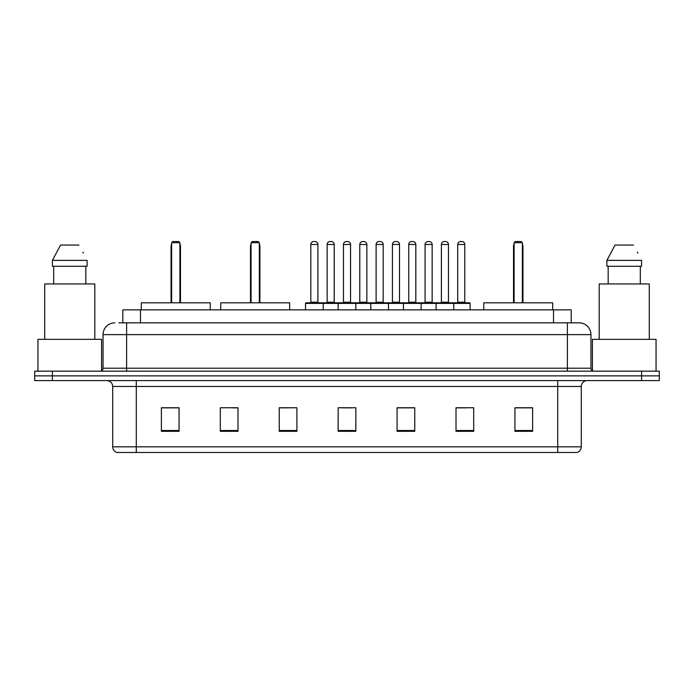 <?xml version="1.0" encoding="UTF-8"?>
<svg xmlns="http://www.w3.org/2000/svg" width="694" height="694" viewBox="0 0 694 694"><rect width="100%" height="100%" fill="white"/><g stroke="black" fill="none" stroke-linecap="round" stroke-linejoin="round"><path stroke-width="1.04" d="M118.969 322.84L126.62 322.84L118.969 322.84L122.803 322.84L122.803 309.88L571.197 309.88L571.197 322.84M114.84 322.84A11.781 11.781 0 0 0 103.05 334.629L103.05 368.21A2.95 2.95 0 0 1 100.11 371.16M590.95 334.629L126.62 334.629L126.62 322.84L579.16 322.84A11.781 11.781 0 0 1 590.95 334.629L590.95 368.21C591.123 370.006 592.103 370.986 593.891 371.16M52.38 371.16L34.7 371.16L34.7 375.87L52.38 375.87L34.7 375.87L34.7 380.59L52.38 380.59L52.38 375.87L641.62 375.87L52.38 375.87L52.38 371.16L641.62 371.16L641.62 375.87L659.3 375.87L641.62 375.87L641.62 380.59L52.38 380.59M641.62 380.59L659.3 380.59L659.3 371.16L641.62 371.16M578.987 322.84L575.031 322.84M581.286 446.815C581.121 449.643 579.707 451.525 577.044 452.471L557.716 452.471L557.716 446.815L581.286 446.815L581.286 386.48A5.89 5.89 0 0 1 587.176 380.59M557.716 452.471L116.956 452.471A5.89 5.89 0 0 1 112.714 446.815L112.714 386.48C112.367 382.897 110.407 380.937 106.824 380.59M532.61 431.321L532.61 407.751L514.931 407.751L514.931 431.321L532.61 431.321M473.69 431.321L473.69 407.751L456.01 407.751L456.01 431.321L473.69 431.321M414.76 431.321L414.76 407.751L397.089 407.751L397.089 431.321L414.76 431.321M179.069 431.321L179.069 407.751L161.39 407.751L161.39 431.321L179.069 431.321M237.99 431.321L237.99 407.751L220.31 407.751L220.31 431.321L237.99 431.321M296.911 431.321L296.911 407.751L279.24 407.751L279.24 431.321L296.911 431.321M355.84 431.321L355.84 407.751L338.16 407.751L338.16 431.321L355.84 431.321M546.993 452.471L136.284 452.471L136.284 446.815L557.716 446.815L557.716 386.48L112.714 386.48M456.834 407.872L465.674 407.872M296.911 407.751L279.24 407.872L296.911 407.751M232.507 407.872L237.99 407.872M407.872 407.872L400.386 407.872M342.584 407.872L351.416 407.872M179.069 407.872L161.39 407.872M414.76 407.872L397.089 407.872M532.61 407.872L514.931 407.872M101.576 370.761L101.576 339.34L37.944 339.34L37.944 371.16M94.8 339.34L94.8 283.95L44.72 283.95L44.72 339.34M85.83 266.27L85.83 283.95L85.83 266.27M52.406 260.38L60.56 245.06L52.406 260.38L52.406 266.27L87.114 266.27L87.114 260.38L52.406 260.38M83.393 253.102L82.924 252.217M53.69 266.27L53.69 283.95M78.96 245.06L60.56 245.06M210.239 309.88L210.239 302.81L141.298 302.81L141.298 309.88M171.644 242.7L172.823 241.529L178.714 241.529L179.893 242.7L171.644 242.7L171.644 302.81M179.893 242.7L179.893 302.81M180.483 302.81L180.483 246.24A4.711 4.711 0 0 0 179.893 243.958M171.054 302.81L171.054 246.24L171.644 246.24M656.056 371.16L656.056 339.34L592.424 339.34L592.424 370.761M649.28 339.34L649.28 283.95L599.2 283.95L599.2 339.34M606.886 260.38L615.04 245.06L606.886 260.38L606.886 266.27L641.594 266.27L641.594 260.38L606.886 260.38M637.873 253.102L637.404 252.217M608.17 266.27L608.17 283.95M640.31 283.95L640.31 266.27M633.44 245.06L615.04 245.06M289.667 309.88L289.667 302.81L220.727 302.81L220.727 309.88M251.072 242.7L252.252 241.529L258.142 241.529L259.322 242.7L251.072 242.7L251.072 302.81M259.322 242.7L259.322 302.81M259.912 302.81L259.912 246.24A4.711 4.711 0 0 0 259.322 243.958M250.482 302.81L250.482 246.24L251.072 246.24M552.702 309.88L552.702 302.81L483.761 302.81L483.761 309.88M514.107 242.7L515.286 241.529L521.177 241.529L522.356 242.7L514.107 242.7L514.107 302.81M522.356 242.7L522.356 302.81M522.946 302.81L522.946 246.24A4.711 4.711 0 0 0 522.356 243.958M513.517 302.81L513.517 246.24L514.107 246.24M453.009 302.81L469.508 302.81A0.59 0.59 0 0 1 470.09 303.399L305.516 303.399A0.59 0.59 0 0 1 306.106 302.81L322.606 302.81A0.59 0.59 0 0 1 323.196 303.399L323.196 309.88M317.895 302.22A0.59 0.59 0 0 0 318.477 302.81L310.235 302.81A0.59 0.59 0 0 0 310.817 302.22L317.895 302.22L317.895 244.47A2.95 2.95 0 0 0 314.946 241.529L313.766 241.529L314.946 241.529M317.895 244.47L310.817 244.47A2.95 2.95 0 0 1 313.766 241.529M310.817 244.47L310.817 302.22M305.516 303.399L305.516 309.88M338.16 309.88L338.16 303.399A0.59 0.59 0 0 1 338.75 302.81L355.25 302.81A0.59 0.59 0 0 1 355.84 303.399L355.84 309.88M350.539 302.22A0.59 0.59 0 0 0 351.121 302.81L342.879 302.81A0.59 0.59 0 0 0 343.461 302.22L350.539 302.22L350.539 244.47A2.95 2.95 0 0 0 347.59 241.529L346.41 241.529L347.59 241.529M350.539 244.47L343.461 244.47A2.95 2.95 0 0 1 346.41 241.529M343.461 244.47L343.461 302.22M370.804 309.88L370.804 303.399A0.59 0.59 0 0 1 371.394 302.81L387.894 302.81A0.59 0.59 0 0 1 388.484 303.399L388.484 309.88M383.183 302.22A0.59 0.59 0 0 0 383.765 302.81L375.523 302.81A0.59 0.59 0 0 0 376.105 302.22L383.183 302.22L383.183 244.47A2.95 2.95 0 0 0 380.234 241.529L379.054 241.529L380.234 241.529M383.183 244.47L376.105 244.47A2.95 2.95 0 0 1 379.054 241.529M376.105 244.47L376.105 302.22M403.448 309.88L403.448 303.399A0.59 0.59 0 0 1 404.038 302.81L420.538 302.81A0.59 0.59 0 0 1 421.128 303.399L421.128 309.88M415.827 302.22A0.59 0.59 0 0 0 416.417 302.81L408.167 302.81A0.59 0.59 0 0 0 408.749 302.22L415.827 302.22L415.827 244.47A2.95 2.95 0 0 0 412.878 241.529L411.698 241.529L412.878 241.529M415.827 244.47L408.749 244.47A2.95 2.95 0 0 1 411.698 241.529M408.749 244.47L408.749 302.22M436.092 309.88L436.092 303.399A0.59 0.59 0 0 1 436.682 302.81L453.182 302.81A0.59 0.59 0 0 1 453.772 303.399L453.772 309.88M448.471 302.22A0.59 0.59 0 0 0 449.061 302.81L440.811 302.81A0.59 0.59 0 0 0 441.401 302.22L448.471 302.22L448.471 244.47A2.95 2.95 0 0 0 445.522 241.529L444.342 241.529L445.522 241.529M448.471 244.47L441.401 244.47A2.95 2.95 0 0 1 444.342 241.529M441.401 244.47L441.401 302.22M338.924 302.81L322.432 302.81M327.143 244.47A2.95 2.95 0 0 1 330.092 241.529L331.264 241.529A2.95 2.95 0 0 1 334.213 244.47L327.143 244.47L327.143 302.22A0.59 0.59 0 0 1 326.553 302.81M334.213 244.47L334.213 302.22A0.59 0.59 0 0 0 334.803 302.81M371.568 302.81L355.076 302.81M359.787 244.47A2.95 2.95 0 0 1 362.736 241.529L363.908 241.529A2.95 2.95 0 0 1 366.857 244.47L359.787 244.47L359.787 302.22A0.59 0.59 0 0 1 359.197 302.81M366.857 244.47L366.857 302.22A0.59 0.59 0 0 0 367.447 302.81M404.212 302.81L387.72 302.81M392.431 244.47A2.95 2.95 0 0 1 395.38 241.529L396.552 241.529A2.95 2.95 0 0 1 399.501 244.47L392.431 244.47L392.431 302.22A0.59 0.59 0 0 1 391.841 302.81M399.501 244.47L399.501 302.22A0.59 0.59 0 0 0 400.091 302.81M436.856 302.81L420.364 302.81M425.075 244.47A2.95 2.95 0 0 1 428.024 241.529L429.196 241.529A2.95 2.95 0 0 1 432.145 244.47L425.075 244.47L425.075 302.22A0.59 0.59 0 0 1 424.485 302.81M432.145 244.47L432.145 302.22A0.59 0.59 0 0 0 432.735 302.81M457.719 244.47A2.95 2.95 0 0 1 460.669 241.529L461.84 241.529A2.95 2.95 0 0 1 464.789 244.47L457.719 244.47L457.719 302.22A0.59 0.59 0 0 1 457.129 302.81M464.789 244.47L464.789 302.22A0.59 0.59 0 0 0 465.379 302.81M470.09 303.399L470.09 309.88M140.483 322.84L140.483 309.88M553.517 322.84L553.517 309.88M126.62 371.16L126.62 334.629L103.05 334.629M103.05 368.21L590.95 368.21M567.38 322.84L567.38 371.16M557.716 380.59L557.716 386.48L581.286 386.48M112.714 446.815L136.284 446.815L136.284 380.59M355.84 430.506L338.16 430.506M296.911 430.506L279.24 430.506M237.99 430.506L220.31 430.506M179.069 430.506L161.39 430.506M414.76 430.506L397.089 430.506M473.69 430.506L456.01 430.506M532.61 430.506L514.931 430.506M179.893 246.24L180.483 246.24M259.322 246.24L259.912 246.24M522.356 246.24L522.946 246.24M327.143 302.22L334.213 302.22M359.787 302.22L366.857 302.22M392.431 302.22L399.501 302.22M425.075 302.22L432.145 302.22M457.719 302.22L464.789 302.22M171.644 243.958A4.711 4.711 0 0 0 171.054 246.24M251.072 243.958A4.711 4.711 0 0 0 250.482 246.24M514.107 243.958A4.711 4.711 0 0 0 513.517 246.24"/></g></svg>
